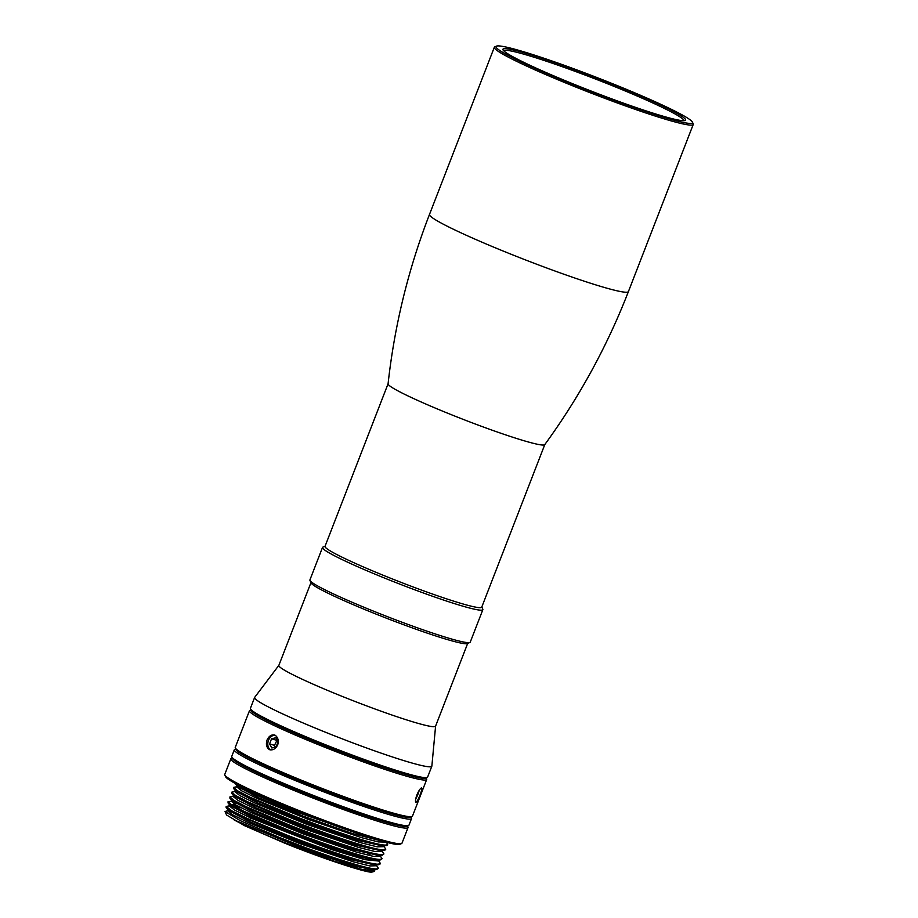<?xml version="1.0" encoding="UTF-8"?>
<svg xmlns="http://www.w3.org/2000/svg" width="918" height="918" viewBox="0 0 918 918"><rect width="100%" height="100%" fill="white"/><g stroke="black" fill="none" stroke-linecap="round" stroke-linejoin="round"><path stroke-width="1.38" d="M232.541 758.624A93.751 6.782 21.2 0 0 300.725 791.683A93.751 6.782 21.2 0 0 406.892 826.257A93.751 6.782 -158.8 0 1 300.725 791.683A93.751 6.782 -158.8 0 1 232.541 758.624L231.806 756.971A95.036 6.874 -158.8 0 1 231.749 756.409L234.319 749.799A95.036 6.874 -158.8 0 1 234.733 749.421L235.765 748.973M411.034 816.951L411.482 817.984A95.036 6.874 -158.8 0 1 411.539 818.535L408.969 825.156A95.036 6.874 -158.8 0 1 408.556 825.523A95.036 6.874 -158.8 0 1 300.932 790.478A95.036 6.874 -158.8 0 1 231.806 756.971M411.539 818.535A95.036 6.874 -158.8 0 1 409.417 819.131A95.036 6.874 -158.8 0 1 303.491 783.857A95.036 6.874 -158.8 0 1 234.319 749.799M410.392 817.238A93.751 6.782 -158.8 0 1 408.705 817.445A93.751 6.782 -158.8 0 1 315.677 787.231A93.751 6.782 -158.8 0 1 236.041 749.604L256.363 761.791L304.225 782.664C349.551 801.081 399.628 817.766 408.705 817.445L412.056 816.504A95.036 6.874 21.2 0 0 412.469 816.136L426.698 779.462A95.036 6.874 21.2 0 0 426.64 778.9L426.181 777.879M692.447 122.163L693.182 123.827A106.683 7.711 -158.8 0 1 693.239 124.446A106.683 7.711 -158.8 0 1 690.864 125.112A106.683 7.711 -158.8 0 1 571.971 85.523A106.683 7.711 -158.8 0 1 494.32 47.288A106.683 7.711 -158.8 0 1 494.791 46.875L496.454 46.141A105.386 7.619 -158.8 0 1 498.348 45.9A105.386 7.619 -158.8 0 1 602.908 79.866A105.386 7.619 -158.8 0 1 692.447 122.163A105.386 7.619 -158.8 0 1 690.152 123.425A105.386 7.619 -158.8 0 1 578.512 86.659A105.386 7.619 -158.8 0 1 496.454 46.141M574.22 84.353A97.951 7.08 -158.8 0 1 502.984 49.813A97.951 7.08 -158.8 0 1 614.28 84.984A97.951 7.08 -158.8 0 1 685.149 120.476A97.951 7.08 -158.8 0 1 574.22 84.353M503.73 50.788A96.654 6.988 -158.8 0 1 613.545 86.177A96.654 6.988 -158.8 0 1 683.933 120.694M388.073 383.781L325.018 546.359A84.054 6.07 -158.8 0 0 386.191 576.481A84.054 6.07 -158.8 0 0 481.743 607.142L544.799 444.576A84.054 6.07 -158.8 0 1 542.94 445.046A84.054 6.07 -158.8 0 1 449.269 413.857A84.054 6.07 -158.8 0 1 388.073 383.85C394.51 325.58 408.326 269.1 429.498 214.422A106.683 7.711 -158.8 0 0 507.138 252.657A106.683 7.711 -158.8 0 0 626.03 292.245A106.683 7.711 -158.8 0 0 628.417 291.58L693.239 124.446M481.824 606.936L482.799 609.15A85.994 6.219 -158.8 0 1 482.857 609.655L470.257 642.118A85.994 6.219 -158.8 0 1 469.89 642.451L467.388 643.552A84.054 6.07 -158.8 0 1 372.203 612.558A84.054 6.07 -158.8 0 1 311.076 582.919L309.963 580.428A85.994 6.219 -158.8 0 1 309.917 579.924L322.505 547.461A85.994 6.219 -158.8 0 1 322.884 547.117L325.098 546.153M469.89 642.451A85.994 6.219 -158.8 0 1 372.501 610.745A85.994 6.219 -158.8 0 1 309.963 580.428M482.857 609.655A85.994 6.219 -158.8 0 1 385.101 578.283A85.994 6.219 -158.8 0 1 322.505 547.461M416.37 796.698L418.16 792.096M415.67 799.027A7.757 1.48 112 0 0 419.251 790.226M435.591 726.127L431.862 766.094A95.036 6.874 -158.8 0 1 431.827 766.232L427.627 777.053A95.036 6.874 -158.8 0 1 427.214 777.431L425.55 778.154A93.751 6.782 -158.8 0 1 423.864 778.372A93.751 6.782 -158.8 0 1 330.847 748.159A93.751 6.782 -158.8 0 1 251.199 710.532L250.465 708.868A95.036 6.874 -158.8 0 1 250.407 708.317L254.607 697.496A95.036 6.874 -158.8 0 1 254.676 697.37L278.865 665.343M427.214 777.431A95.036 6.874 -158.8 0 1 425.504 777.649A95.036 6.874 -158.8 0 1 319.59 742.375A95.036 6.874 -158.8 0 1 250.465 708.868M431.827 766.232A95.036 6.874 -158.8 0 1 323.779 731.554A95.036 6.874 -158.8 0 1 254.607 697.496M467.675 643.426L435.568 726.184A84.054 6.07 -158.8 0 1 340.027 695.523A84.054 6.07 -158.8 0 1 278.842 665.401L310.95 582.632M467.755 643.22A84.054 6.07 -158.8 0 1 372.203 612.558A84.054 6.07 -158.8 0 1 311.03 582.425M374.693 870.103L374.521 871.366L373.018 871.584C371.205 872.433 358.031 868.898 333.486 860.969L284.018 842.403C262.996 833.934 246.368 826.441 234.136 819.935L284.282 840.808L326.234 855.737C352.523 864.745 369.197 869.335 376.265 869.507L378.388 868.256L376.495 868.91C368.393 869.587 324.375 855.381 284.523 839.637L240.332 820.692L225.048 811.581L228.134 810.445M225.048 811.581L226.585 815.023L244.395 825.615L283.949 842.827C318.741 857.171 367.085 873.27 371.859 872.1L374.521 871.366M267.746 832.89L326.234 855.737M333.486 860.969L362.839 869.621L374.521 870.528L374.98 869.335M227.985 809.573L227.526 810.778L232.472 814.702L247.952 822.356L299.876 843.619L353.017 861.738L369.839 865.926L376.369 865.754L376.839 864.561M241.296 807.886L233.516 805.981M229.844 804.811L229.374 806.004L234.813 810.204L251.67 818.431L331.524 849.529L364.802 859.661L378.216 860.992L378.686 859.799M228.089 803.009L250.889 815.195L287.988 830.687C327.841 846.43 371.859 860.636 379.96 859.971L377.585 860.373L360.361 857.194L327.003 846.625L252.129 817.238L230.085 805.476L228.077 803.009L228.054 801.712L233.642 800.944M230.923 804.443L236.442 805.315M380.029 864.01L375.726 865.146L348.966 859.202L299.038 841.932L250.798 822.241L228.226 810.25L225.977 807.083M377.023 869.449L373.878 869.92L352.478 865.559L311.466 851.973L234.136 819.935M234.733 802.837L239.162 803.961M378.882 864.676L378.113 864.733C370.023 865.41 325.982 851.193 286.141 835.46L244.945 818.099L226.23 807.783M375.944 864.584L378.377 868.256M229.993 805.671L226.207 806.486L231.829 810.846L249.271 819.372L286.37 834.864C326.223 850.607 370.241 864.813 378.342 864.148L380.224 863.482L380.006 864.079M370.057 854.394L367.074 852.73M231.887 799.83L231.221 801.23L236.167 805.155L251.647 812.809L303.571 834.06L356.712 852.191L373.534 856.379L380.063 856.219L380.534 855.025M233.539 795.263L233.08 796.457L238.037 800.393L253.529 808.047L305.453 829.31L358.582 847.429L375.393 851.606L381.922 851.445L382.393 850.252M235.387 790.49L234.928 791.683L239.885 795.619L255.353 803.273L307.266 824.525L360.407 842.644L377.229 846.832L383.77 846.671L384.24 845.478M387.43 844.939L383.139 846.052L356.368 840.108L306.417 822.826L258.165 803.135L235.628 791.144L233.39 787.954M381.28 850.825L354.497 844.87L304.569 827.6L256.329 807.92L233.78 795.929L231.772 793.462L250.488 803.778L291.695 821.151C331.547 836.883 375.565 851.089 383.667 850.424L381.28 850.825M382.565 855.128L379.432 855.599L352.638 849.643L302.711 832.374L254.481 812.694L231.933 800.703L229.925 798.235L248.64 808.551L289.847 825.925C329.7 841.657 373.718 855.863 381.819 855.197L383.931 853.947M240.286 788.516L244.716 789.641M385.571 849.735L384.424 850.355M383.345 845.501L385.789 849.173L383.896 849.827C375.795 850.493 331.777 836.287 291.924 820.554L248.055 801.942L235.628 795.527L231.761 792.177L231.784 793.462M381.498 850.275L383.931 853.935L382.049 854.601C373.947 855.266 329.929 841.06 290.077 825.328L246.208 806.704L233.78 800.289L229.913 796.939L229.925 798.235M380.729 859.902L382.083 858.709L380.201 859.374C372.088 860.04 328.07 845.834 288.218 830.101L244.349 811.478L231.933 805.063L228.054 801.712M386.283 845.581L385.514 845.65C377.424 846.327 333.395 832.11 293.542 816.377L252.312 798.993L233.62 788.677M379.742 862.22L380.224 863.482M233.287 801.873L236.672 802.653M379.639 855.037L382.083 858.709M229.913 796.939L233.7 796.124M231.761 792.177L235.547 791.362M251.188 710.498L271.407 722.65L319.384 743.58C364.71 762.009 414.798 778.682 423.864 778.372L425.573 778.143M239.196 786.634L237.636 786.554M237.234 785.716L236.775 786.91L241.641 790.8L256.856 798.339L308.069 819.349L361.084 837.526L378.296 841.921L385.526 842.07M382.634 841.29L352.202 833.464L303.353 816.194L258.279 797.581L237.475 786.382L235.478 783.915L254.183 794.231L295.401 811.604L366.982 836.585M269.387 749.593C272.807 750.522 275.584 748.962 277.706 744.888C278.9 740.436 277.993 737.2 274.987 735.157C271.694 734.262 269.054 735.869 267.058 739.977C265.738 744.418 266.518 747.619 269.387 749.593L269.984 749.822M250.924 709.901L249.891 710.348A95.036 6.874 21.2 0 0 249.478 710.716A95.036 6.874 21.2 0 0 327.072 748.159A95.036 6.874 21.2 0 0 424.575 780.048A95.036 6.874 21.2 0 0 426.698 779.462M415.946 802.298C416.99 801.747 418.356 799.314 420.042 794.988C421.672 790.754 422.177 788.378 421.546 787.862C420.306 788.344 418.746 790.696 416.864 794.942C415.429 799.257 415.12 801.701 415.946 802.298L415.831 802.275M236.787 787.185L242.226 788.344M386.489 842.311L387.637 844.399L385.744 845.053C377.642 845.73 333.624 831.513 293.771 815.781L249.903 797.168L237.487 790.754L233.608 787.403L237.406 786.588M337.686 826.544L295.63 811.007L236.592 784.144M249.478 710.716L235.249 747.39A95.036 6.874 21.2 0 0 235.306 747.952A95.036 6.874 21.2 0 0 316.044 786.083A95.036 6.874 21.2 0 0 410.346 816.722A95.036 6.874 21.2 0 0 412.056 816.504M274.987 735.157L274.379 734.939M224.807 774.999L225.553 776.662A93.751 6.782 21.2 0 0 293.737 809.722A93.751 6.782 21.2 0 0 399.892 844.285L401.568 843.562A95.036 6.874 -158.8 0 1 293.932 808.517A95.036 6.874 -158.8 0 1 224.807 774.999A95.036 6.874 -158.8 0 1 224.761 774.448L230.82 758.819A95.036 6.874 -158.8 0 1 231.233 758.44L232.265 757.993M407.535 825.97L407.982 827.003A95.036 6.874 -158.8 0 1 408.04 827.554A95.036 6.874 -158.8 0 1 300.002 792.877A95.036 6.874 -158.8 0 1 230.82 758.819M408.04 827.554L401.981 843.183A95.036 6.874 -158.8 0 1 401.568 843.562M277.11 740.08L274.471 745.359L275.434 747.08M276.456 740.241L271.544 738.795L269.571 743.901L274.471 745.359M269.571 743.901L271.843 747.975L276.1 746.919L278.074 741.813L275.802 737.751L271.544 738.795M275.171 735.261A7.757 5.829 -73.5 0 0 268.492 740.401A7.757 5.829 -73.5 0 0 270.833 749.983M250.889 815.195L252.129 817.238L251.67 818.431L249.271 819.372M406.892 826.257L408.556 825.523M494.32 47.288L429.498 214.422M544.764 444.622C579.292 397.253 607.177 346.235 628.417 291.58M377.791 859.81L379.8 862.277M226.207 806.486L225.966 807.083M233.608 787.403L233.379 787.988M387.637 844.399L387.407 844.996M236.041 749.616L235.306 747.952"/></g></svg>
